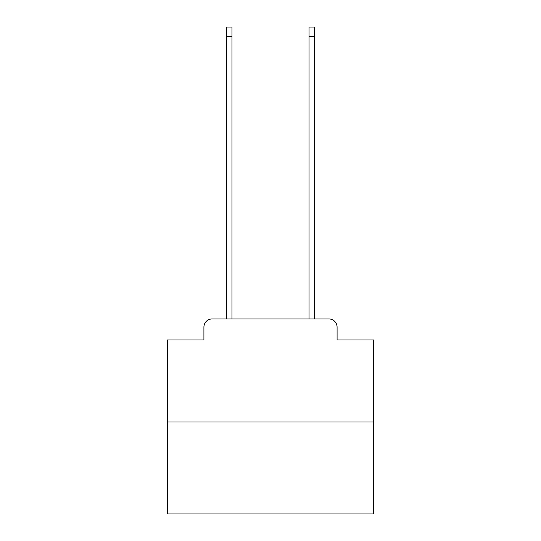 <?xml version="1.0" encoding="UTF-8"?>
<svg xmlns="http://www.w3.org/2000/svg" width="541" height="541" viewBox="0 0 541 541"><rect width="100%" height="100%" fill="white"/><g stroke="black" fill="none" stroke-linecap="round" stroke-linejoin="round"><path stroke-width="0.81" d="M203.916 327.19L203.916 339.971L203.916 327.19A8.243 8.243 0 0 1 212.16 318.94L226.591 318.94L226.591 27.05L231.954 27.05L231.954 318.94L238.344 318.94M373.567 422.014L167.433 422.014L167.433 513.95L373.567 513.95L373.567 339.971L337.084 339.971L337.084 327.19A8.243 8.243 0 0 0 328.84 318.94L212.16 318.94M167.433 422.014L167.433 339.971L203.916 339.971M302.656 318.94L309.046 318.94L309.046 27.05L314.409 27.05L314.409 318.94L328.84 318.94M337.084 339.971L337.084 327.19M226.591 36.531L231.954 36.531M314.409 36.531L309.046 36.531"/></g></svg>
